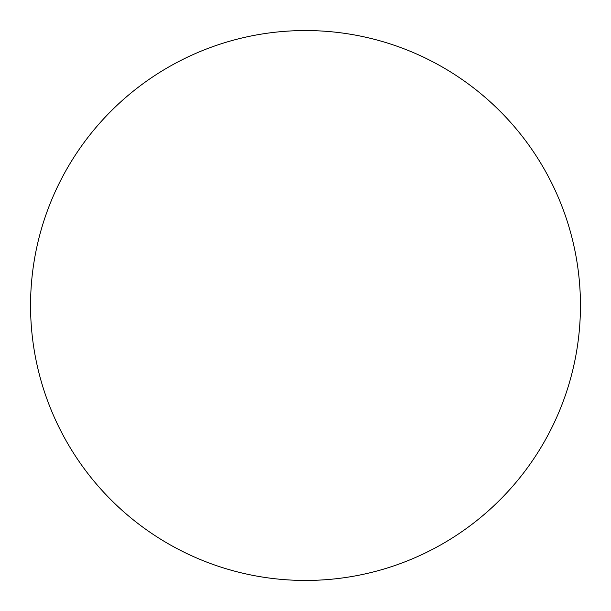 <?xml version="1.0" encoding="UTF-8"?>
<svg xmlns="http://www.w3.org/2000/svg" width="611" height="611" viewBox="0 0 611 611"><rect width="100%" height="100%" fill="white"/><g stroke="black" fill="none" stroke-linecap="round" stroke-linejoin="round"><path stroke-width="0.92" d="M305.5 30.55A274.95 274.95 0 0 1 580.45 305.5A274.95 274.95 0 0 1 305.5 580.45A274.95 274.95 0 0 1 30.55 305.5A274.95 274.95 0 0 1 305.5 30.55M30.55 305.5A274.95 274.95 0 0 0 305.5 580.45A274.95 274.95 0 0 0 580.45 305.5A274.95 274.95 0 0 0 305.5 30.55A274.95 274.95 0 0 0 30.55 305.5"/></g></svg>
